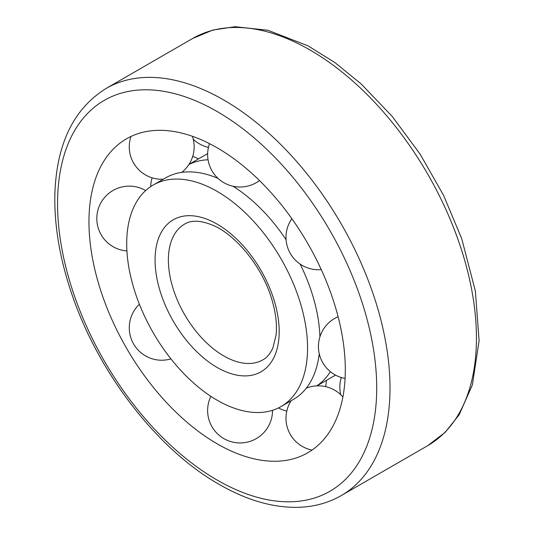 <?xml version="1.0" encoding="UTF-8"?>
<svg xmlns="http://www.w3.org/2000/svg" width="534" height="534" viewBox="0 0 534 534"><rect width="100%" height="100%" fill="white"/><g stroke="black" fill="none" stroke-linecap="round" stroke-linejoin="round"><path stroke-width="0.8" d="M217.131 400.206A127.88 73.832 -120 0 0 281.071 406.541A127.88 73.832 -120 0 0 281.071 258.877A127.88 73.832 -120 0 0 153.191 185.044A127.88 73.832 -120 0 0 133.587 287.519A127.88 73.832 -120 0 0 217.131 400.206M281.071 406.541L293.506 399.365A127.88 73.832 -120 0 0 312.41 378.292A127.88 73.832 -120 0 0 319.252 353.708M319.926 336.847A127.88 73.832 -120 0 0 300.148 264.103M286.084 239.739A127.88 73.832 -120 0 0 232.971 186.239M218.039 178.396A127.88 73.832 -120 0 0 193.321 172.028A127.88 73.832 -120 0 0 165.62 177.869L153.191 185.044M316.715 385.875A127.88 73.832 -120 0 0 330.379 371.664M208.046 159.779A127.88 73.832 -120 0 0 188.909 164.512M217.131 443.801A181.266 104.657 -120 0 0 279.335 461.116A181.266 104.657 -120 0 0 307.764 243.464A181.266 104.657 -120 0 0 105.064 159.259A181.266 104.657 -120 0 0 217.131 443.801M223.779 355.931A78.358 45.243 -120 0 0 262.962 359.816C267.067 357.56 270.398 353.521 272.947 347.687L275.998 335.486C277.239 324.972 275.864 313.004 271.879 299.581C262.608 267.327 235.888 234.613 212.472 225.088C200.357 220.295 191.065 219.961 184.604 224.093A78.358 45.243 -120 0 0 172.589 286.885A78.358 45.243 -120 0 0 223.779 355.931M217.131 367.452A87.763 50.67 -120 0 0 270.878 290.99A87.763 50.67 -120 0 0 163.391 228.932A87.763 50.67 -120 0 0 217.131 367.452M217.131 480.059A225.675 130.296 -120 0 0 355.33 283.447A225.675 130.296 -120 0 0 78.932 123.875A225.675 130.296 -120 0 0 217.131 480.059M341.319 495.539A235.08 135.723 -120 0 0 341.319 224.093A235.08 135.723 -120 0 0 106.246 88.37C73.839 108.502 56.724 143.459 54.902 193.235C54.054 225.348 59.855 259.411 72.304 295.429C99.044 373.793 157.73 449.601 219.08 484.358C246.828 500.351 273.468 508.001 298.993 507.3C314.519 506.733 328.624 502.814 341.319 495.539L427.754 445.636A235.08 135.723 -120 0 0 427.761 174.191A235.08 135.723 -120 0 0 192.681 38.468L106.246 88.37M207.646 153.605L189.003 164.365M335.532 375.102L316.882 385.868M427.754 445.636L445.082 432.427L459.106 414.865L472.363 384.981L479.098 340.765L475.387 291.137L461.696 238.578L443.647 195.504L420.218 154.286L392.377 116.612L361.244 84.012L334.998 62.638L308.078 45.857L267.874 30.251L235.093 26.7L212.826 30.058L192.681 38.468M193.268 139.287A32.441 32.441 0 0 0 208.44 147.377M198.468 158.898A32.441 32.441 0 0 0 192.681 156.475M152.143 177.822A32.441 32.441 0 0 0 150.681 186.613M278.461 407.929A32.441 32.441 0 0 0 286.798 411.067M325.56 386.623A32.441 32.441 0 0 0 326.354 380.402M341.319 377.525A32.441 32.441 0 0 0 340.732 394.713M338.102 316.715A32.441 32.441 0 0 0 345.084 378.446M291.864 218.693A32.441 32.441 0 0 0 321.268 269.623M209.528 143.659A32.441 32.441 0 0 0 259.497 180.565M181.68 172.395A32.441 32.441 0 0 0 192.394 136.283M130.97 136.47A32.441 32.441 0 0 0 163.257 179.23M145.648 190.571A32.441 32.441 0 0 0 98.269 208.954A32.441 32.441 0 0 0 126.925 250.927M139.394 304.247A32.441 32.441 0 0 0 170.94 358.888M210.883 396.348A32.441 32.441 0 0 0 232.811 442.125A32.441 32.441 0 0 0 272.514 410.312M342.901 396.969A32.441 32.441 0 0 0 306.269 388.198M291.143 400.727A32.441 32.441 0 0 0 312.023 450.075"/></g></svg>
